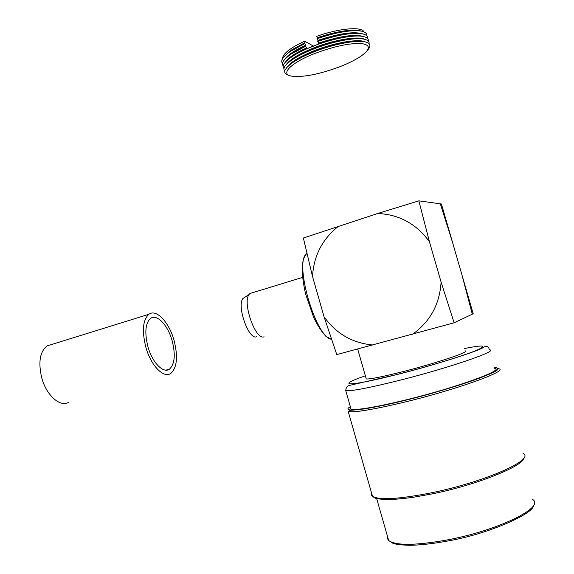 <?xml version="1.0" encoding="UTF-8"?>
<svg xmlns="http://www.w3.org/2000/svg" width="574" height="574" viewBox="0 0 574 574"><rect width="100%" height="100%" fill="white"/><g stroke="black" fill="none" stroke-linecap="round" stroke-linejoin="round"><path stroke-width="0.86" d="M172.193 340.934C167.988 325.307 156.924 313.454 150.532 318.419C145.365 323.205 144.483 332.576 147.891 346.517C152.218 362.546 163.36 373.889 169.459 369.132C174.74 364.196 175.658 354.797 172.193 340.934M145.789 346.997C150.84 365.688 163.812 378.84 170.88 373.33C177.043 367.568 178.112 356.619 174.08 340.497C169.194 322.358 156.329 308.511 148.853 314.308C142.854 319.869 141.835 330.767 145.789 346.997M51.818 344.436L47.039 345.921C39.879 351.675 38.114 362.33 41.751 377.871C46.487 395.744 60.586 407.827 68.988 402.094M285.73 61.748L292.862 55.42L306.602 48.015L306.401 48.934L318.548 44.112L318.735 43.201C337.347 36.973 351.503 34.555 361.204 35.954L363.148 36.492C353.979 34.454 331.169 38.896 312.17 46.559C303.861 49.888 297.074 53.31 291.807 56.812C284.367 61.942 281.762 65.852 283.987 68.528M368.343 41.127C368.702 38.831 366.973 37.288 363.148 36.492M363.22 36.506L361.204 35.954M364.626 39.297C358.04 35.782 333.566 39.886 313.11 48.151C298.437 54.171 289.418 59.739 286.046 64.862M369.089 43.746C369.469 41.486 367.776 39.958 364.009 39.168L362.058 38.623C353.297 36.671 331.406 40.933 313.153 48.281C305.131 51.488 298.588 54.781 293.515 58.146L286.44 64.431M364.009 39.168C354.897 37.131 332.016 41.593 312.952 49.256C304.572 52.607 297.741 56.037 292.46 59.545C285.084 64.625 282.508 68.478 284.74 71.111M365.444 41.974C358.958 38.458 334.42 42.576 313.892 50.849C299.14 56.883 290.1 62.444 286.763 67.531M367.439 50.333C371.407 45.992 370.546 43.158 364.863 41.845L362.912 41.299C354.208 39.348 332.246 43.624 313.928 50.978C305.842 54.2 299.255 57.5 294.175 60.88L287.144 67.115M364.863 41.845C355.823 39.814 332.87 44.291 313.727 51.961C305.282 55.326 298.408 58.77 293.113 62.286C283.305 69.246 282.092 73.666 289.49 75.553M339.385 66.907C348.081 63.535 355.191 60.012 360.716 56.338C370.739 49.17 370.869 44.887 361.096 43.495C349.028 43.115 333.551 46.465 314.667 53.547C290.724 62.846 279.933 74.139 291.348 76.098C302.663 77.555 318.678 74.491 339.385 66.907M362.381 33.83L360.35 33.278C350.614 31.879 336.486 34.282 317.96 40.496L316.977 38.752L317.178 37.791C335.625 31.599 349.731 29.195 359.496 30.601L361.426 31.132C351.18 29.669 336.364 32.209 316.977 38.752M362.976 33.959C354.366 31.175 339.349 33.306 317.917 40.367M363.801 36.628C355.249 33.852 340.217 35.997 318.699 43.072L318.735 43.201M367.59 38.508C367.941 36.184 366.176 34.619 362.287 33.809C352.077 32.352 337.232 34.906 317.759 41.457L317.96 40.496M318.699 43.072L317.759 41.457M366.843 35.897C367.173 33.536 365.373 31.95 361.426 31.132M361.541 31.154L359.496 30.601M364.031 31.893C361.943 26.332 339.134 28.262 316.755 36.313L317.178 37.791M284.324 56.381L291.549 49.952L305.052 42.634L304.837 43.602L305.827 45.324L292.209 52.686L285.027 59.065M305.791 45.195C294.419 50.44 287.359 55.212 284.618 59.517M306.602 48.015L306.566 47.886C295.129 53.138 288.048 57.909 285.328 62.193M305.827 45.324L305.612 46.293L306.566 47.886M305.612 46.293L291.154 54.071C283.649 59.258 281.016 63.219 283.24 65.945M304.837 43.602L290.509 51.337C282.932 56.575 280.263 60.586 282.494 63.37M290.135 63.908L290.731 63.972M313.332 46.042L304.629 41.163C291.441 47.333 284.152 52.722 282.774 57.328L282.695 58.448M288.256 62.308L288.643 62.372M291.657 62.674L292.482 62.71M305.052 42.634L304.629 41.163M256.506 336.787C248.786 340.174 236.646 306.258 242.874 298.53L249.008 294.562C242.257 303.022 255.66 340.554 264.011 336.802L264.076 336.78M252.295 292.783L249.934 293.508L249.008 294.562M464.875 350.872C472.036 351.094 437.833 362.732 403.845 371.4C382.923 376.702 370.402 379.22 366.269 378.962L366.011 378.079M494.652 368.307C505.73 369.663 455.95 387.766 405.631 399.985C375.188 407.296 356.999 410.367 351.066 409.212L350.075 408.523L350.556 407.44M454.12 322.789L441.097 282.099L429.431 241.733L418.862 200.843L377.706 213.499L303.373 238.016L312.521 276.503L324.037 316.69L336.773 354.603L454.12 322.789L472.309 314.179L462.163 275.707L473.198 313.756L441.413 203.971L440.495 204.258M472.266 314.014L473.184 313.763M418.862 200.843L440.351 203.827L452.377 241.912L441.392 203.971M377.706 213.499C399.145 214.432 416.387 223.838 429.431 241.733M312.521 276.503C313.705 255.703 322.445 238.892 338.732 226.056M372.913 345.024C352.321 343.073 336.034 333.63 324.037 316.69M441.097 282.099C439.655 304.335 430.127 321.734 412.512 334.29M350.327 406.636C340.009 412.763 363.78 410.561 405.151 400.322C431.469 393.843 460.8 385.111 478.68 378.445C496.61 371.565 501.863 367.912 494.422 367.504M348.21 411.501L350.233 410.403L364.21 408.925C375.31 407.131 388.95 404.268 405.129 400.343C449.837 389.524 496.553 373.122 497.78 369.391C498.49 367.848 498.706 367.618 498.433 368.709C510.085 370.173 457.987 389.201 405.23 401.965C373.401 409.585 354.395 412.763 348.21 411.501L372.512 496.345C379.479 500.32 399.095 499.143 431.361 492.815C484.8 482.06 535.915 459.236 522.993 453.474M387.385 536.016L387.292 538.434L388.677 540.507C395.78 545.695 414.88 545.587 445.962 540.177C497.285 530.921 545.609 507.215 532.65 499.488M306.896 253.478L306.552 253.78C293.816 262.296 315.793 337.763 331.456 339.248M365.365 375.819C333.738 386.618 348.849 386.941 399.648 373.817C429.13 366.255 461.962 356.246 475.573 350.75C488.209 345.297 484.42 344.579 464.215 348.59M345.763 390.7C345.842 387.995 346.918 386.266 348.985 385.527L399.533 373.911C436.183 364.562 475.487 351.862 482.533 347.952C486.386 345.333 488.639 345.957 489.299 349.817C500.112 350.276 450.124 367.59 399.949 380.225C369.599 387.802 351.532 391.296 345.763 390.7L351.066 409.212M371.443 492.628L371.421 495.19L374.449 497.83C375.482 497.916 374.133 498.763 386.338 499.602C392.315 499.638 401.226 498.871 413.086 497.321L431.935 493.92M148.853 314.308L47.039 345.921M165.893 370.144L169.459 369.132M360.35 33.278L362.287 33.809M294.175 60.88L293.113 62.286M293.515 58.146L292.46 59.545M292.862 55.42L291.807 56.812M292.209 52.686L291.154 54.071M291.549 49.952L290.509 51.337M282.975 58.024L282.774 57.328M523.51 458.425C523.502 465.858 476.815 485.016 432.05 493.898M533.44 505.493C534.473 512.984 489.866 533.928 446.615 541.21M306.939 253.658L306.552 253.78C301.156 259.606 300.855 273.045 305.633 294.096L313.741 317.616C317.429 325.264 321.433 331.449 325.752 336.177L331.507 339.385M249.934 293.508L302.613 277.386M376.652 498.533L388.677 540.507L392.616 543.14C394.711 543.671 395.443 544.841 409.728 545.3C420.089 545.128 432.344 543.779 446.5 541.232M357.688 349.078L366.269 378.962"/></g></svg>
